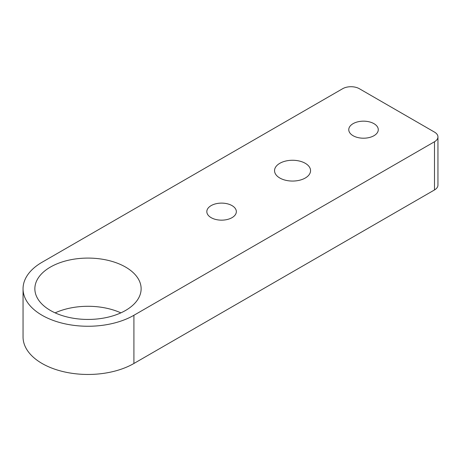 <?xml version="1.0" encoding="UTF-8"?>
<svg xmlns="http://www.w3.org/2000/svg" width="461" height="461" viewBox="0 0 461 461"><rect width="100%" height="100%" fill="white"/><g stroke="black" fill="none" stroke-linecap="round" stroke-linejoin="round"><path stroke-width="0.69" d="M305.286 163.309A18.008 10.396 180 0 1 310.558 170.662A18.008 10.396 180 0 1 292.551 181.058A18.008 10.396 180 0 1 274.543 170.662A18.008 10.396 180 0 1 285.659 161.056A18.008 10.396 180 0 1 305.286 163.309M232.021 205.612A14.758 8.523 180 0 1 236.343 211.634A14.758 8.523 180 0 1 221.585 220.156A14.758 8.523 180 0 1 206.822 211.634A14.758 8.523 180 0 1 215.932 203.762A14.758 8.523 180 0 1 232.021 205.612M373.957 123.663A14.758 8.523 180 0 1 378.279 129.691A14.758 8.523 180 0 1 363.522 138.208A14.758 8.523 180 0 1 348.764 129.691A14.758 8.523 180 0 1 357.874 121.813A14.758 8.523 180 0 1 373.957 123.663M434.493 189.944L133.915 363.481A64.943 37.497 0 0 1 63.14 371.606A64.943 37.497 0 0 1 23.05 336.968L23.05 288.765A64.943 37.497 0 0 1 42.072 262.251L342.65 88.714A11.807 6.817 180 0 1 359.35 88.714L434.493 132.1A11.807 6.817 180 0 1 437.95 136.917A11.807 6.817 180 0 1 434.493 141.74L434.493 189.944A11.807 6.817 0 0 0 437.95 185.126L437.95 136.917M55.124 312.863A53.136 30.68 180 0 1 120.863 312.863M23.05 288.765A64.943 37.497 0 0 0 63.14 323.403A64.943 37.497 0 0 0 133.915 315.278L434.493 141.74M50.422 310.455A53.136 30.68 180 0 1 34.857 288.765A53.136 30.68 180 0 1 87.993 258.085A53.136 30.68 180 0 1 141.129 288.765A53.136 30.68 180 0 1 108.329 317.105A53.136 30.68 180 0 1 50.422 310.455M133.915 363.481L133.915 315.278"/></g></svg>
